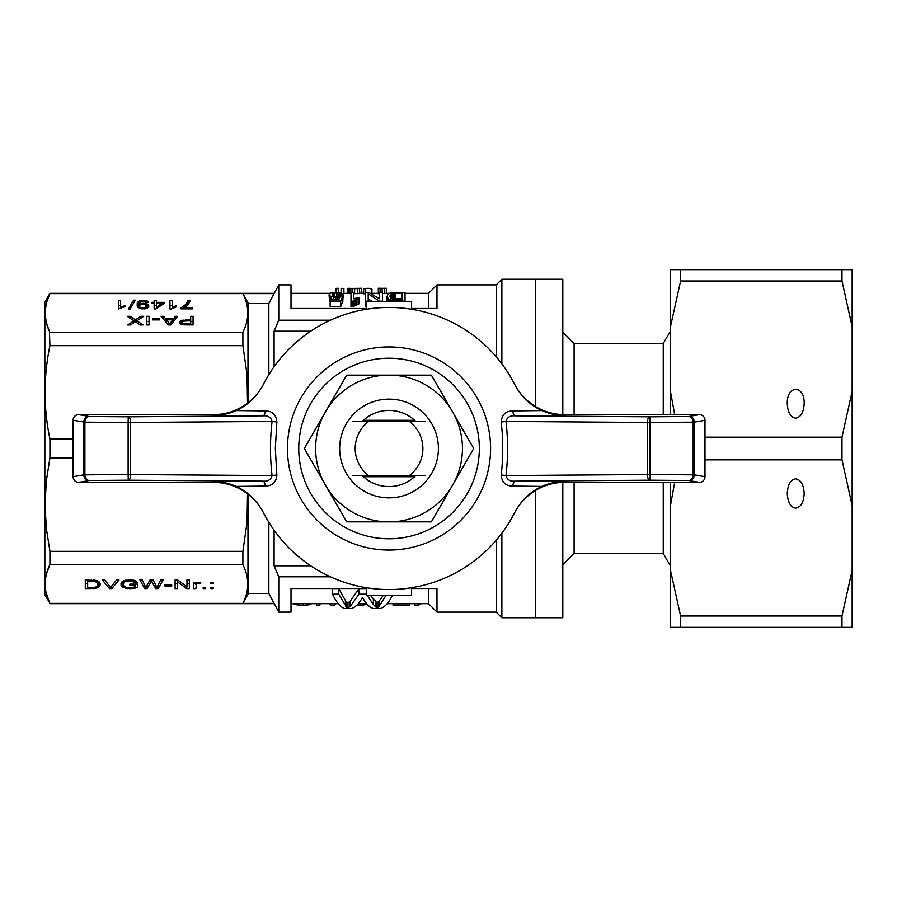 <?xml version="1.0" encoding="UTF-8"?>
<svg xmlns="http://www.w3.org/2000/svg" width="897" height="897" viewBox="0 0 897 897"><rect width="100%" height="100%" fill="white"/><g stroke="black" fill="none" stroke-linecap="round" stroke-linejoin="round"><path stroke-width="1.35" d="M841.991 269.638L852.15 269.638L852.15 326.755L841.991 280.985L841.991 269.638L680.621 269.638L680.621 280.985L670.463 326.755L670.463 414.649M841.991 280.985L680.621 280.985M680.621 627.362L670.463 627.362L670.463 570.245L680.621 616.015L680.621 627.362L841.991 627.362L841.991 616.015L852.15 570.245L852.15 326.755M670.463 482.351L670.463 570.245M680.621 269.638L670.463 269.638L670.463 326.755M841.991 627.362L852.15 627.362L852.15 570.245M852.15 505.616L841.991 459.847L704.997 459.847M841.991 459.847L841.991 437.153L704.997 437.153M841.991 616.015L680.621 616.015M841.991 437.153L852.15 391.384M674.69 482.351L670.463 505.616M670.463 391.384L674.69 414.649M795.729 418.17C790.593 417.284 787.779 412.396 787.263 403.504C786.86 384.678 804.598 384.678 804.194 403.504C803.678 412.396 800.853 417.284 795.729 418.17M795.729 508.151C790.593 507.265 787.779 502.376 787.263 493.496C787.779 484.604 790.593 479.716 795.729 478.83C800.853 479.716 803.678 484.604 804.194 493.496C803.678 502.376 800.853 507.265 795.729 508.151M574.102 482.351L574.102 553.449L562.811 564.729M562.811 332.271L574.102 343.551L574.102 414.649M562.811 482.384L562.811 617.764L501.872 617.764L501.872 533.132M496.232 356.827L496.232 284.876L501.872 279.236L535.733 279.236L535.733 406.655L535.733 279.236L562.811 279.236L562.811 414.616M535.733 490.345L535.733 617.764L535.733 490.345M663.242 482.351L663.242 553.449L670.463 565.951M574.102 343.551L663.242 343.551L663.242 414.649M501.872 279.236L501.872 363.868M501.872 617.764L496.232 612.124L496.232 540.173M268.853 522.346L268.853 593.466L278.765 612.124L278.765 576.793L275.076 568.182M366.458 308.467L291.009 308.467L291.009 284.876L278.765 284.876L278.765 320.207L274.09 331.195L274.09 366.738M366.458 587.737L366.458 595.204L411.6 595.204L411.6 587.737M49.357 331.116L46.296 322.673L45.041 312.975L46.296 303.253L49.929 293.341L44.85 302.132L44.85 594.868L49.402 602.279M49.357 602.19L45.747 591.325L45.108 581.817M45.142 581.267L46.296 574.315L49.929 564.695C43.448 577.59 43.448 590.484 49.929 603.378L242.896 603.378C249.377 590.484 249.377 577.59 242.896 564.695L49.929 564.695L49.929 551.341L46.296 528.075L45.041 504.641L46.296 481.196L49.929 457.941L49.929 439.059C43.448 407.922 43.448 376.796 49.929 345.659L49.402 331.217M49.929 293.622C43.448 306.516 43.448 319.41 49.929 332.305L242.896 332.305C249.377 319.41 249.377 306.516 242.896 293.622L49.929 293.622M247.976 494.191L247.976 594.184L242.896 603.378L274.09 603.378L269.683 595.059M274.09 530.262L274.09 565.805L278.765 576.793L330.399 576.793M242.896 564.695L242.896 551.341L49.929 551.341M242.896 551.341L247.067 522.222L247.516 493.843M73.061 457.941L49.929 457.941M274.583 330.006L278.765 320.207L330.399 320.207M268.853 374.654L268.853 303.534L274.09 293.622L270.098 301.145M269.963 301.403L269.504 302.289M247.516 403.157L247.067 374.767L242.896 345.659L49.929 345.659M242.896 345.659L242.896 332.305M73.061 439.059L49.929 439.059M190.702 316.293L193.068 316.293L193.068 324.938L183.706 324.826L180.095 323.593L179.523 322.415L180.992 320.532L190.702 319.781L190.702 316.293M171.405 308.96L169.937 308.96L169.937 300.316L172.19 300.316L172.19 307.032L176.586 305.742L176.586 306.763L171.405 308.96M137.207 306.169L137.768 302.143L140.033 300.697L143.531 300.215L146.917 300.742L148.487 302.356L146.233 302.468L144.54 301.123L141.614 301.28L139.573 302.838L139.237 304.397L142.399 303.321L145.673 303.433L148.487 304.879L148.835 306.068L148.487 307.189L145.449 308.747L140.033 308.478L137.207 306.169L137.207 303.276M152.669 319.893L152.669 318.872L159.554 318.872L159.554 319.893L152.669 319.893L152.669 318.872M136.759 322.628L135.402 321.72L130.435 324.938L127.733 324.938L133.933 320.801L127.273 316.293L130.099 316.293L135.402 319.837L140.93 316.293L143.755 316.293L136.871 320.801L143.072 324.938L140.145 324.938L136.759 322.628M123.326 307.189L118.359 308.96L118.359 300.316L120.624 300.316L120.624 307.032L125.019 305.742L125.019 306.763L123.326 307.189M177.718 316.293L170.946 324.938L168.244 324.938L161.023 316.293L163.725 316.293L165.754 318.917L173.435 318.917L175.24 316.293L177.718 316.293M146.693 316.293L149.059 316.293L149.059 324.938L146.693 324.938L146.693 316.293M135.29 300.159L130.099 309.073L128.406 309.073L133.597 300.159L135.29 300.159M156.392 300.316L156.392 302.356L164.286 302.356L164.286 303.321L155.943 308.916L154.138 308.916L154.138 303.321L151.649 303.321L151.649 302.356L154.138 302.356L154.138 300.316L156.392 300.316M190.242 300.316L188.549 304.128L183.818 307.783L192.732 307.783L192.732 308.86L180.992 308.86L180.992 307.94L186.184 304.128L187.989 300.316L190.242 300.316M268.853 303.534L247.976 303.534M247.976 402.809L247.976 302.816L242.896 293.622L274.09 293.622L278.765 284.876M496.232 284.876L436.985 284.876L436.985 308.467L411.6 308.467M496.232 612.124L436.985 612.124L436.985 588.533L411.6 588.533M366.458 588.533L291.009 588.533L291.009 612.124L278.765 612.124M268.853 593.466L247.976 593.466M411.6 309.263L411.6 301.796L366.458 301.796L366.458 309.263M210.773 582.299L213.138 582.299L213.138 583.431L210.773 583.431L210.773 582.299L210.773 583.431M142.275 579.944L145.774 587.412L150.057 579.944L152.995 579.944L156.941 587.412L160.664 579.944L163.153 579.944L158.186 588.589L155.697 588.589L151.414 581.009L147.007 588.589L144.641 588.589L139.898 579.944L142.275 579.944M210.773 587.457L213.138 587.457L213.138 588.589L210.773 588.589L210.773 587.457L210.773 588.589M205.581 587.457L205.581 588.589L203.204 588.589L203.204 587.457L205.581 587.457L205.581 588.589M126.926 581.065L124.212 582.142L123.203 584.239L123.988 586.223L126.365 587.356L131.321 587.625L135.167 586.817L135.167 585.147L129.863 585.147L129.863 584.126L137.533 584.126L137.533 587.356L135.615 587.995L129.975 588.701L123.203 587.513L121.061 585.528L121.061 583.106L125.008 580.314L133.361 580.101L137.196 582.355L135.055 582.68L130.984 580.908L126.926 581.065L126.926 580M186.733 588.589L177.483 581.873L177.483 588.589L175.106 588.589L175.106 579.944L177.595 579.944L186.957 586.705L186.957 579.944L189.334 579.944L189.334 588.589L186.733 588.589L186.733 586.548M98.491 587.243L94.656 588.477L85.282 588.589L85.282 579.944L97.358 580.695L99.5 582.198L100.296 584.239L98.491 587.243L98.491 582.03L97.919 582.377M111.015 586.918L116.543 579.944L119.021 579.944L111.8 588.589L109.434 588.589L102.325 579.944L104.915 579.944L110.566 587.625L111.015 586.918M196.443 583.756L195.871 588.589L193.617 588.589L193.617 582.299L195.535 582.299L195.535 583.274L197.564 582.254L200.726 582.523L199.941 583.487L196.443 583.756L196.443 582.624M164.846 586.01L164.846 584.99L171.731 584.99L171.731 586.01L164.846 586.01L164.846 584.99M310.698 565.805L274.09 565.805M310.698 331.195L274.09 331.195M387.168 603.659L428.531 603.659L428.531 588.533M392.538 595.204C388.569 603.076 384.432 607.527 380.115 608.547L373.668 608.547C370.349 607.774 367.12 604.937 363.98 600.037L362.511 597.324L361.043 599.902C357.813 604.892 354.483 607.762 351.075 608.547L344.908 608.547C340.613 607.471 336.51 602.694 332.585 594.195L338.752 594.195L338.752 588.589L345.793 601.181L347.845 602.84L350.189 601.304L358.991 588.589L366.458 588.589M370.27 595.204L376.886 602.84L379.24 600.979L383.445 595.204M338.752 588.589L332.585 588.589L332.585 594.195M428.531 308.467L428.531 293.341L436.985 284.876M293.162 603.659L294.418 604.23L294.418 603.659M294.418 604.23L296.952 604.825L296.952 603.659M296.952 604.825L299.789 605.127L299.789 603.659M299.789 605.127L303.108 605.262L303.108 603.659M303.108 605.262L306.583 605.094L306.583 603.659M306.583 605.094L309.431 604.69L309.431 603.659M309.431 604.69L311.64 603.659M334.704 603.659L334.704 605.127L336.106 603.659M319.702 603.659L319.702 605.127L320.812 603.659M329.233 603.659L330.601 605.127L330.601 603.659M334.704 605.127L330.601 605.127M319.702 605.127L316.383 605.127L316.383 603.659M409.436 603.659L409.436 605.049L392.998 605.049L392.998 603.659M357.073 604.926L360.616 605.127L360.616 603.659M360.616 605.127L363.307 605.004L363.307 603.659M363.307 605.004L365.516 604.645L365.516 603.659M365.516 604.645L366.951 604.029M418.125 603.659L418.125 605.127L414.649 605.127L414.649 603.659M418.125 605.127L421.411 603.659M338.752 594.195L346.668 607.247L347.845 607.942L350.189 606.462L350.189 601.304M349.314 607.045L349.314 601.909M350.189 606.462L358.991 594.195L358.991 588.589M366.458 594.195L358.991 594.195M367.12 595.204L373.365 604.466L373.365 599.241M373.365 604.466L375.428 606.641L375.428 601.495M375.428 606.641L376.886 607.942L376.886 602.84M376.886 607.942L378.063 607.247L378.063 602.122M378.063 607.247L379.24 606.137L379.24 600.979M379.24 606.137L386.136 595.204M345.793 606.338L345.793 601.181M346.668 607.247L346.668 602.122M347.845 607.942L347.845 602.84M402.181 299.878L393.783 299.609L391.081 298.432L389.859 296.133L390.531 294.53L393.11 293.341L402.181 293.128L402.181 299.878L402.181 298.365L391.955 298.936M387.291 297.277L387.695 294.44L390.128 292.994L405.029 292.355L405.029 301.201L392.023 300.641L389.051 299.34L387.291 297.277L387.291 301.796M387.964 298.376L387.964 301.796M405.029 301.201L405.029 301.796M397.573 301.201L397.573 301.796M395.409 301.134L395.409 301.796M393.648 300.988L393.648 301.796M392.023 300.641L392.023 301.796M390.531 300.215L390.531 301.796M389.051 299.34L389.051 301.796M387.011 296.133L387.089 301.796M394.187 293.207L394.187 298.454M395.678 293.128L395.678 298.365M393.11 293.341L393.11 298.589M392.157 293.599L392.157 298.858M391.215 293.969L391.215 298.51M390.531 294.53L390.531 297.737M390.128 295.236L390.128 296.963M338.763 292.366L338.763 288.397L338.091 288.262L335.927 288.397L335.927 292.299M338.763 288.643L335.927 288.643M335.826 297.636L329.603 295.808L329.053 294.777L330.814 293.039L339.212 292.388L343.271 294.194L340.568 294.294L339.212 293.207L336.51 292.915L332.17 293.868L332.17 295.438L334.469 296.47L342.867 295.92L340.703 301.067L330.141 301.067L330.141 299.676L338.808 299.676L339.896 297.042L335.826 297.636L335.826 299.676M337.99 297.456L337.99 299.676M331.094 296.75L331.094 299.676M333.258 297.389L333.258 299.676M329.603 295.808L329.603 301.145L329.053 294.777M343.271 294.194L342.867 299.497M340.568 294.294L340.568 295.786M340.165 293.644L340.165 295.752M339.212 293.207L339.212 296.201M337.99 292.96L337.99 296.481M336.51 292.915L336.51 296.627M334.749 292.994L334.749 296.492M333.123 293.341L333.123 296.122M332.17 293.868L332.17 295.438M342.867 295.92L342.867 301.257L340.703 306.595L330.141 306.595L330.141 301.067M340.703 301.067L340.703 306.595M372.782 301.796L368.196 299.093M366.458 306.752L365.348 306.752L365.348 292.355L368.465 292.355L379.566 298.757L379.566 297.569M365.348 293.768L363.689 293.768L363.689 288.666L368.275 288.262L363.689 288.666M343.91 288.643L341.073 288.397L343.91 288.397L343.91 293.734L342.99 293.734M357.645 288.408L351.904 288.419L361.513 288.296L361.513 293.375L353.698 293.723M350.996 293.644L347.98 293.375L347.98 288.296L351.904 288.419M353.698 298.757L358.979 297.277L358.979 298.432L352.756 301.201L350.996 301.201L350.996 292.355L353.698 292.355L353.698 297.569M358.979 298.432L358.979 303.87L352.756 306.752L350.996 306.752L350.996 301.201M381.012 288.341L386.304 288.262L386.304 293.397L382.414 293.521M379.566 293.734L378.31 293.734L378.31 288.262L381.012 288.262M386.304 288.318L382.503 288.43L382.503 293.521M384.264 288.352L384.264 293.442M382.503 288.43L378.31 288.643M380.07 288.643L380.07 292.355M381.012 288.531L381.012 292.355M382.414 301.796L382.414 292.355L379.566 292.355L379.566 298.757M382.414 301.201L379.431 301.201L368.196 293.824L368.196 301.796M379.431 301.201L379.431 301.796M368.196 301.201L365.348 301.201M365.718 288.666L365.718 292.355M371.941 293.341L371.941 289.103L368.275 288.262M341.073 288.643L341.073 292.714M361.513 288.296L360.975 293.476M360.975 288.397L359.484 288.52L359.484 293.611M359.484 288.52L357.455 288.61L357.455 293.7M357.455 288.61L354.607 288.643L354.607 293.734M354.607 288.643L352.039 288.599L352.039 292.355M352.039 288.599L349.875 288.509L349.875 293.599M349.875 288.509L348.518 288.386L348.518 293.465M347.98 288.756L347.711 293.341M361.648 293.341L361.648 288.834L361.928 293.341M356.95 298.948L356.95 304.397M355.19 299.676L355.19 305.159M353.698 300.428L353.698 305.933M352.756 301.201L352.756 306.752M168.356 322.202L169.712 324.03L172.751 319.837L166.55 319.837L168.356 322.202L168.356 324.938M139.685 306.92L141.614 307.94L144.428 307.94L146.57 306.012L144.428 304.296L140.369 304.666L139.349 306.112L139.685 308.333M156.392 307.144L162.144 303.321L156.392 303.321L156.392 308.613M182.91 321.182L181.9 322.359L183.134 323.593L190.702 323.918L190.702 320.801L182.91 321.182M190.702 321.507L193.068 321.507L193.068 324.938M179.972 321.339L179.972 323.402M180.992 320.532L180.992 324.131M183.022 319.937L183.022 321.148M186.184 319.781L186.184 320.801M190.702 319.781L190.702 320.801M190.702 323.918L190.702 324.938M181.9 322.359L181.9 324.49M182.125 322.842L182.125 324.546M182.461 323.268L182.461 324.636M183.134 323.593L183.134 324.748M184.042 323.806L184.042 324.849M184.939 323.862L184.939 324.882M186.184 323.918L186.184 324.927M169.937 308.96L169.937 305.529L172.19 305.529M172.19 307.032L172.19 308.377M173.211 306.651L173.211 307.895M174.332 306.281L174.332 307.424M175.577 305.955L175.577 307.021M176.586 305.742L176.586 306.763M140.145 303.915L140.145 304.868M141.154 303.545L141.154 304.431M137.768 302.143L137.768 307.189M137.88 307.267L139.237 306.281M138.788 301.28L138.788 306.494M140.033 300.697L140.033 302.3M141.726 300.316L141.726 301.269M143.531 300.215L143.531 301.078M145.449 300.316L145.449 301.482M146.917 300.742L146.917 302.435M148.039 301.392L148.039 302.379M139.237 304.397L139.237 308.142M142.399 303.321L142.399 304.229M143.531 303.276L143.531 304.229M145.673 303.433L145.673 304.756M147.366 304.027L147.366 308.075M148.487 304.879L148.487 307.189M139.349 306.112L139.349 308.187M140.369 307.57L140.369 308.546M141.614 307.94L141.614 308.803M142.959 308.108L142.959 308.938M144.428 307.94L144.428 308.848M145.561 307.514L145.561 308.714M146.346 306.819L146.346 308.456M146.57 306.012L146.57 308.377M159.554 318.872L159.554 319.893M140.93 316.293L140.93 318.143M133.933 320.801L133.933 322.628M130.099 316.293L130.099 318.2M134.617 319.298L134.617 322.169M135.066 319.567L135.066 321.9M135.402 319.837L135.402 321.72M135.963 319.455L135.963 322.034M136.871 320.801L136.871 322.707M125.019 305.742L125.019 306.763M118.359 308.96L118.359 305.529L120.624 305.529M120.624 307.032L120.624 308.377M121.633 306.651L121.633 307.895M122.766 306.281L122.766 307.424M123.999 305.955L123.999 307.021M163.725 316.293L163.725 319.534M165.754 318.917L165.754 321.967M173.435 318.917L173.435 321.765M175.24 316.293L175.24 319.467M170.161 323.167L170.161 324.938M170.722 322.359L170.722 324.938M172.751 319.837L172.751 322.628M166.55 319.837L166.55 322.909M169.141 323.167L169.141 324.938M169.712 324.03L169.712 324.938M146.693 324.938L146.693 321.507L149.059 321.507L149.059 324.938M133.597 300.159L133.597 303.063M164.286 302.356L164.286 303.321M151.649 302.356L151.649 303.321M154.138 302.356L154.138 303.321M154.138 305.529L156.392 305.529M156.392 302.356L156.392 303.321M162.144 303.321L162.144 304.756M183.818 307.783L183.818 308.86M192.732 307.783L192.732 308.86M180.992 307.94L180.992 308.86M182.797 306.92L182.797 308.86M184.603 305.63L184.603 307.312M186.184 304.128L186.184 306.269M187.204 302.625L187.204 305.473M187.765 301.504L187.765 304.913M187.989 300.316L187.989 304.688M91.494 580.964L87.659 580.964L87.659 587.569L95.217 587.3L96.798 586.548L97.919 584.239L96.91 582.142L91.494 580.964L91.494 579.944M213.138 583.431L213.138 582.299M147.007 588.589L147.007 585.214M144.641 588.589L144.641 584.967M158.186 588.589L158.186 584.855M155.697 588.589L155.697 584.575M151.974 582.086L151.974 579.944M151.526 581.391L151.526 579.944M151.414 581.009L151.414 579.944M151.077 581.604L151.077 579.944M150.853 582.03L150.853 579.944M213.138 588.589L213.138 587.457M203.204 588.589L203.204 587.457M135.167 585.147L135.167 584.126M124.896 581.716L124.896 580.359M124.212 582.142L124.212 580.617M123.876 582.523L123.876 580.751M123.315 583.375L123.315 580.976M123.203 587.513L123.203 581.009M129.863 585.147L129.863 584.126M137.533 587.356L137.533 584.126M135.615 587.995L135.615 584.126M133.81 588.376L133.81 587.21M131.893 588.589L131.893 587.535M129.975 588.701L129.975 587.67M127.374 588.589L127.374 587.513M125.12 588.163L125.12 586.986M123.203 582.299L122.272 581.671M121.846 586.604L121.846 581.985M121.061 585.528L121.061 583.106M135.055 582.68L135.055 580.628M134.483 582.142L134.483 580.415M133.922 581.66L133.922 580.258M133.137 581.334L133.137 580.067M132.229 581.065L132.229 579.955M130.984 580.908L130.984 579.843M129.751 580.796L129.751 579.787M128.17 580.908L128.17 579.888M125.793 581.334L125.793 580.18M177.483 581.873L177.483 579.944M177.483 583.375L175.106 583.375L175.106 579.944M186.957 581.491L186.957 579.944M189.334 579.944L189.334 583.375L186.957 583.375M94.656 588.477L94.656 587.4M93.299 588.589L93.299 587.546M96.91 588.051L96.91 586.414M95.889 588.32L95.889 587.019M87.659 583.375L85.282 583.375L85.282 579.944M171.731 586.01L171.731 584.99M100.072 585.203L100.072 583.162M99.724 586.01L99.724 582.579M99.163 586.705L99.163 581.895M97.695 587.726L97.695 585.147M87.659 580.964L87.659 579.944M97.919 584.239L97.919 581.009M97.582 583.061L97.582 580.819M96.91 582.142L96.91 580.572M95.889 581.548L95.889 580.325M94.656 581.178L94.656 580.09M93.299 581.009L93.299 579.989M111.8 588.589L111.8 585.943M109.434 588.589L109.434 585.92M199.941 583.487L199.941 582.377M195.871 584.721L195.871 583.005M195.871 583.375L193.617 583.375L193.617 582.299M199.033 583.319L199.033 582.265M198.248 583.274L198.248 582.209M197.564 583.319L197.564 582.254M197.004 583.487L197.004 582.388M196.208 584.082L196.208 582.736M409.346 421.422A33.851 33.851 0 0 1 409.346 475.578L368.723 475.578A33.851 33.851 0 0 1 368.723 421.422L425.066 421.31M425.066 475.69L409.346 475.578M368.723 475.578L353.003 475.69M363.442 476.711L414.616 476.711L363.442 476.711M353.003 421.31L368.723 421.422M363.442 420.289L414.616 420.289L363.442 420.289M431.379 375.148L473.728 448.5L454.073 482.552L431.379 521.852L346.679 521.852L304.33 448.5L346.679 375.148L431.379 375.148M451.034 487.8A73.408 73.408 0 0 1 392.067 521.852M389.029 497.869A49.369 49.369 0 0 1 346.276 423.81A49.369 49.369 0 0 1 431.782 423.81A49.369 49.369 0 0 1 389.029 497.869M415.771 475.623A38.089 38.089 0 0 1 362.298 475.623M362.298 421.377A38.089 38.089 0 0 1 415.771 421.377M454.073 414.448A73.408 73.408 0 0 1 454.073 482.552M323.996 482.552A73.408 73.408 0 0 1 323.996 414.448M386.002 521.852A73.408 73.408 0 0 1 327.024 487.8M392.067 375.148A73.408 73.408 0 0 1 451.034 409.2M327.024 409.2A73.408 73.408 0 0 1 386.002 375.148M287.466 448.5A101.563 101.563 0 0 1 439.81 360.549A101.563 101.563 0 0 1 439.81 536.451A101.563 101.563 0 0 1 287.466 448.5M298.757 448.5A90.272 90.272 0 0 1 434.17 370.315A90.272 90.272 0 0 1 434.17 526.685A90.272 90.272 0 0 1 298.757 448.5M541.979 486.409L512.837 486.073C505.729 486.017 501.849 482.328 501.199 474.984C503.251 457.302 503.251 439.642 501.199 422.016L505.975 421.444L647.41 422.465L647.41 474.535L505.975 475.556C508.117 457.515 508.117 439.485 505.975 421.444C507.097 417.262 510.169 415.389 515.203 415.849A5.64 2.377 89.6 0 1 512.837 410.927L541.979 410.591C548.762 413.719 556.476 415.345 565.099 415.49A7229.125 111.206 180 0 1 515.203 415.849L649.798 416.813A5.64 2.388 90.4 0 0 647.41 422.465L649.933 422.465L649.798 416.813L688.717 416.511A5.64 4.463 88.9 0 1 693.179 422.162L649.933 422.465L649.933 474.535L693.179 474.838A5.64 4.463 91.1 0 1 688.717 480.489L649.798 480.187L649.933 474.535L647.41 474.535A5.64 2.388 89.6 0 0 649.798 480.187L515.203 481.151A7229.125 111.206 -0 0 1 565.099 481.51C556.476 481.655 548.762 483.281 541.979 486.409C530.407 491.59 521.37 500.201 514.867 512.243A141.053 141.053 0 0 1 263.202 512.243C256.822 500.291 247.785 491.679 236.079 486.409C229.296 483.281 221.593 481.655 212.959 481.51A7229.125 111.206 0 0 1 262.866 481.151C267.889 481.611 270.961 479.738 272.083 475.556L276.87 474.984C276.22 482.317 272.34 486.017 265.22 486.073L236.079 486.409M704.997 476.722L694.334 474.838L694.334 422.162L693.179 422.162L693.179 474.838L694.334 474.838A5.64 5.617 -80 0 1 688.717 480.489L699.346 482.351A5.662 5.64 10 0 0 704.997 476.722L704.997 420.278A5.662 5.64 170 0 0 699.346 414.649L564.673 414.649A56.433 56.421 63.1 0 1 514.486 384.006L514.867 384.757C521.235 396.709 530.273 405.321 541.979 410.591M501.199 474.984L505.975 475.556C507.097 479.738 510.169 481.599 515.203 481.151A5.64 2.377 -89.6 0 0 512.837 486.073M699.346 482.351L564.673 482.351A56.433 56.421 117.2 0 0 514.486 512.983L514.508 512.938M265.22 486.073A5.64 2.377 -90.4 0 0 262.866 481.151L128.26 480.187A5.64 2.388 -89.6 0 0 130.648 474.535L130.648 422.465L272.083 421.444C270.972 417.262 267.889 415.401 262.866 415.849A7229.125 111.206 180 0 1 212.959 415.49C221.593 415.345 229.296 413.719 236.079 410.591C247.662 405.41 256.699 396.799 263.191 384.757L263.572 384.017A56.433 56.421 -62.8 0 1 213.385 414.649L78.723 414.649A5.662 5.64 -170 0 0 73.061 420.278L84.89 422.162A5.64 4.463 -88.9 0 1 89.341 416.511L128.26 416.813L128.125 422.465L84.89 422.162L84.89 474.838L128.125 474.535L128.26 480.187L89.341 480.489A5.64 4.463 -91.1 0 1 84.89 474.838L83.724 474.838A5.64 5.617 80 0 0 89.341 480.489L78.723 482.351A5.662 5.64 -10 0 1 73.061 476.722L73.061 420.278M263.202 512.243L263.572 512.994A56.433 56.421 -116.9 0 0 213.385 482.351L78.723 482.351M236.079 410.591L265.22 410.927C272.329 410.983 276.209 414.672 276.87 422.016L275.323 448.5L276.87 474.984M276.87 422.016L272.083 421.444C269.952 439.485 269.952 457.515 272.083 475.556L128.125 474.535L128.125 422.465L130.648 422.465A5.64 2.388 -90.4 0 0 128.26 416.813L262.866 415.849A5.64 2.377 90.4 0 0 265.22 410.927M501.199 422.016C501.849 414.683 505.729 410.983 512.837 410.927M263.202 384.757A141.053 141.053 0 0 1 514.867 384.757M514.486 512.983L514.867 512.243M136.31 319.242L136.31 322.292M704.997 420.278L694.334 422.162A5.64 5.617 -100 0 0 688.717 416.511L699.346 414.649M564.673 414.649L565.099 415.49M565.099 481.51L564.673 482.351M212.959 415.49L213.385 414.649M73.061 476.722L83.724 474.838L83.724 422.162A5.64 5.617 100 0 1 89.341 416.511L78.723 414.649M213.385 482.351L212.959 481.51M574.102 553.449L663.242 553.449M663.242 343.551L670.463 331.049M274.09 603.659L49.929 603.659M366.626 603.659L358.262 603.659M338.18 603.659L291.009 603.659M428.531 603.659L436.985 612.124M274.09 293.341L49.929 293.341M428.531 293.341L405.029 293.341M389.287 293.341L386.304 293.341M378.31 293.341L370.596 293.341M363.689 293.341L361.513 293.341M347.98 293.341L343.91 293.341M330.32 293.341L291.009 293.341"/></g></svg>
